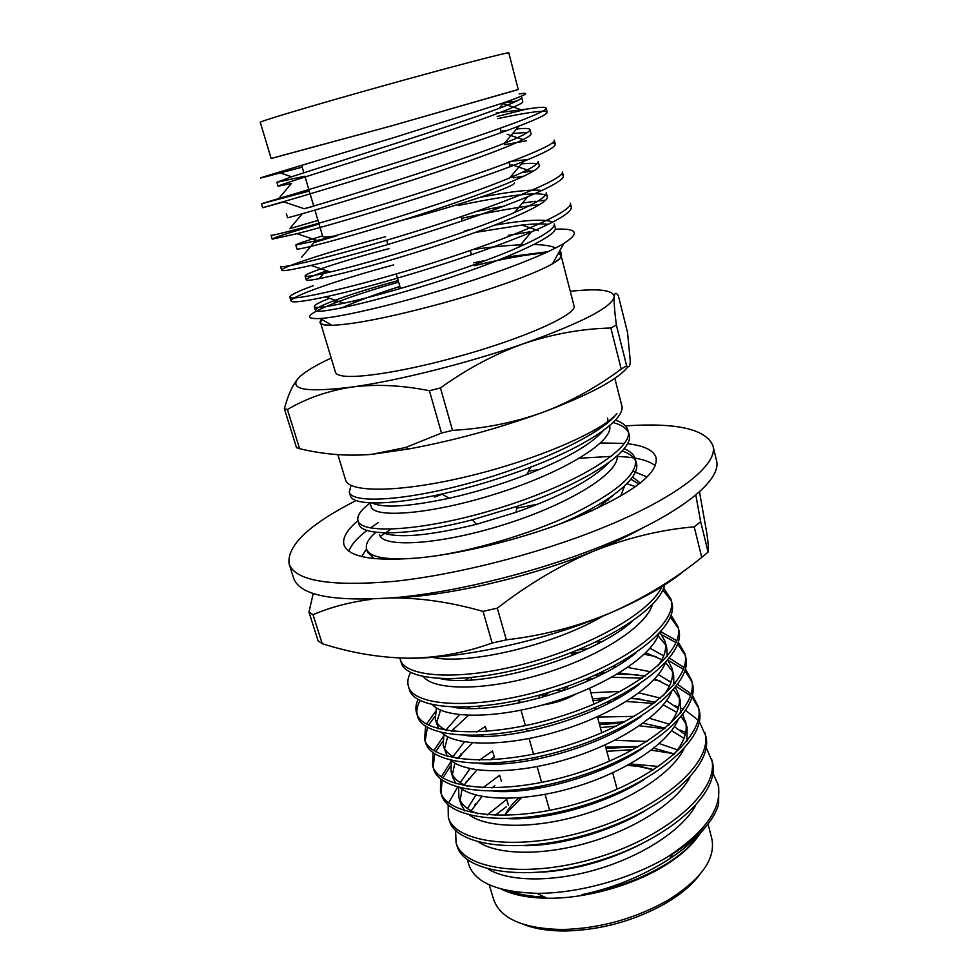 <?xml version="1.0" encoding="UTF-8"?>
<svg xmlns="http://www.w3.org/2000/svg" width="980" height="980" viewBox="0 0 980 980"><rect width="100%" height="100%" fill="white"/><g stroke="black" fill="none" stroke-linecap="round" stroke-linejoin="round"><path stroke-width="1.47" d="M616.359 325.017L626.637 365.846C628.891 368.1 630.103 366.398 630.25 360.763L627.543 332.477L618.356 295.715C616.101 292.187 614.73 292.555 614.215 296.83C613.872 301.791 614.582 311.187 616.359 325.017L610.859 328.031C582.194 328.68 553.186 333.862 523.847 343.6C495.01 353.939 467.215 368.713 440.461 387.945L452.503 430.367C483.924 428.627 513.863 422.674 542.308 412.519L551.066 409.126C576.326 398.493 599.711 385.128 621.222 369.056L610.859 328.031M621.222 369.056L626.637 365.846M440.461 387.945L429.399 390.714C401.776 385.201 375.891 383.976 351.747 387.063C327.786 390.849 306.336 398.333 287.422 409.518L299.598 448.693C323.682 454.512 347.753 456.386 371.849 454.328L405.549 447.517L441.502 433.062L429.399 390.714M441.502 433.062L452.503 430.367M287.422 409.518L284.372 408.721C288.353 393.899 293.363 383.352 299.415 377.092C287.557 389.489 305 392.809 351.747 387.063C397.255 380.877 468.55 362.955 523.847 343.6C581.912 322.714 612.035 307.132 614.215 296.83C613.566 290.055 598.915 288.218 570.274 291.317M299.598 448.693L296.499 447.664L284.372 408.721M627.911 366.692C619.299 378.329 593.66 392.527 550.968 409.273L542.308 412.519C498.159 428.493 453.654 440.645 408.807 448.963L371.849 454.328M351.048 485.382L349.248 492.021L350.313 495.5C351.967 505.447 389.256 505.852 441.968 494.018C471.405 487.415 500.976 478.461 530.707 467.142C588.674 445.177 626.771 418.521 621.639 405.108L614.84 378.366M349.248 492.021C351.526 503.659 403.723 501.295 470.278 482.883C538.057 464.238 602.075 433.711 616.898 413.572C601.781 431.604 536.44 459.877 468.685 476.182C400.869 492.609 348.647 493.05 345.56 479.894L337.867 454.659M370.109 503.108C360.873 509.906 356.818 515.737 357.945 520.576L358.999 524.03C360.897 536.464 409.665 536.146 472.421 519.78L517.06 506.354C585.881 483.201 635.395 450.359 629.013 434.14L628.119 430.637C626.808 426.018 622.57 422.502 615.391 420.102M628.413 432.425C626.183 427.954 621.051 424.646 613.039 422.527M357.945 520.576C360.701 534.872 426.104 531.197 501.723 507.297C577.122 483.752 634.244 448.191 628.119 430.637M375.928 532.25C368.492 538.608 365.369 544.145 366.557 548.861L367.598 552.279L374.434 558.71M559.274 524.226C610.307 502.642 641.239 477.211 636.326 462.891L635.444 459.412C634.183 454.879 630.41 451.29 624.113 448.656M635.738 461.188C633.705 456.766 629.185 453.36 622.165 450.947M361.645 556.64L366.569 548.886C369.08 557.032 384.981 560.18 414.258 558.331M429.644 556.689C470.927 551.532 530.976 533.818 572.626 514.108C616.91 492.217 637.845 473.989 635.444 459.424M638.886 484.071L630.875 479.196M640.234 483.005L632.492 477.003M608.225 500.082L606.265 499.947M399.889 658.021L401.2 662.554C405.561 681.198 462.768 684.983 530.989 665.971C599.993 647.106 659.099 610.062 664.673 584.938M400.195 659.27C404.409 677.119 457.807 681.296 523.234 664.232C589.801 647.094 650.389 612.402 661.929 586.665M410.645 672.427C407.925 677.413 407.178 682.007 408.403 686.221L409.395 689.467C414.307 710.573 479.833 714.2 553.038 691.084C626.061 668.421 679.557 626.857 671.802 602.529L670.957 599.209L663.656 588.086M671.312 600.887L662.835 590.021M408.403 686.221C413.278 707.192 478.804 710.684 552.046 687.543C625.118 664.881 678.687 623.415 670.957 599.209M420.102 700.553C417.358 705.502 416.365 710.145 417.113 714.481M418.105 699.451C415.839 704.277 415.312 708.761 416.537 712.901L417.517 716.123C422.76 738.271 488.297 742.999 561.111 720.006C633.754 697.49 686.711 655.02 678.699 629.65L677.866 626.379L671.018 615.269M678.209 628.033L670.32 617.143M416.537 712.901C421.743 734.927 487.268 739.52 560.131 716.515C632.835 693.975 685.841 651.614 677.866 626.379M440.914 710.292L439.849 711.284M434.765 716.552L428.542 725.176M427.415 727.332L425.161 740.917M425.59 726.192L424.585 739.349L425.565 742.534C431.127 765.698 496.664 771.505 569.111 748.634C641.386 726.254 693.779 682.901 685.522 656.527L684.702 653.28L678.258 642.194M685.057 654.922L677.67 644.032M676.053 642.647L662.002 634.93M623.942 627.874L622.361 627.8M435.01 712.166L426.521 724.098M424.585 739.349C430.11 762.379 495.647 768.063 568.143 745.18C640.467 722.774 692.921 679.532 684.702 653.28M676.788 640.773L660.863 631.671M627.641 625.105L626.747 625.044M452.858 731.362L453.961 730.431L453.434 728.655M442.593 741.517L435.72 751.734M434.777 753.816L433.123 767.095M433.111 752.652L432.572 765.539L433.528 768.7C439.408 792.857 504.945 799.729 577.012 776.969C648.932 754.735 700.786 710.512 692.297 683.158L691.476 679.936L685.388 668.887M691.831 681.553L684.885 670.675M683.379 669.279L668.054 660.336M656.294 656.637L644.191 654.285M580.344 652.043L571.695 653.317L572.283 655.448M443.144 736.789L433.883 750.619M432.572 765.539C438.403 789.574 503.953 796.311 576.056 773.551C648.013 751.293 699.941 707.18 691.476 679.936M684.016 667.454L669.438 658.144M457.513 758.581L461.347 755.127L460.955 753.841M450.396 766.164L442.96 778.01M442.164 780.031L441.012 793.028M440.62 778.831L440.473 791.485L441.429 794.609C447.615 819.745 513.153 827.659 584.852 805.021C656.392 782.922 707.719 737.854 698.997 709.532L698.189 706.335L692.407 695.335M698.544 707.94L691.978 697.098M690.582 695.69L676.188 686.429M660.839 681.284L653.868 679.789M642.365 678.123L611.753 677.303M592.802 678.785L587.216 679.458M451.253 761.08L441.27 776.87M440.473 791.485C446.623 816.499 512.16 824.278 583.909 801.64C655.498 779.504 706.874 734.547 698.189 706.335M691.12 693.901L677.695 684.42M675.183 683.256L674.154 682.815M671.214 681.639L669.377 680.978M638.041 674.791L617.241 674.142M600.703 674.975L594.137 675.6M465.978 782.077L468.661 779.615L468.416 778.782M448.13 804.764L448.301 817.185L449.244 820.285C455.737 846.389 521.274 855.307 592.606 832.792C663.791 810.815 714.592 764.939 705.637 735.662L699.316 721.537M665.224 705.649L663.043 705.147M653.917 703.444L626.379 701.472M611.299 701.95L606.792 702.28M595.571 703.395L593.807 703.615M457.574 787.161L448.656 802.841M448.301 817.185C454.757 843.168 520.282 851.963 591.663 829.435C662.897 807.447 713.759 761.668 704.828 732.501M698.128 720.104L685.694 710.5M683.391 709.3L681.112 708.221M678.552 707.119L674.718 705.661M640.161 699.034L630.887 698.593M617.302 698.679L613.909 698.826M604.354 699.487L593.01 700.7M474.7 805.021L475.815 803.514M455.614 830.428L456.055 842.653L456.999 845.728C463.785 872.764 529.31 882.686 600.274 860.281C671.104 838.439 721.39 791.754 712.215 761.546L706.151 747.507M664.673 728.704L639.401 725.812M626.82 725.678L624.774 725.715M616.298 726.094L600.336 727.577M456.055 842.653C462.817 869.579 528.33 879.379 599.356 856.961C670.222 835.107 720.57 788.508 711.419 758.41M685.706 732.366L679.936 730.076M631.659 722.726L630.312 722.713M622.766 722.836L599.552 724.673M506.415 806.687L495.059 815.372M712.889 773.245L717.948 784.086C722.971 807.312 705.845 831.8 666.584 857.549C629.417 879.366 577.306 893.638 536.856 893.319C494.153 891.947 471.074 880.8 467.619 859.864M638.335 746.711L606.032 748.451M488.285 869.138C508.547 881.608 552.255 882.637 597.384 869.272C642.696 855.846 681.749 830.342 695.592 805.695M674.424 753.951L653.758 748.255M638.727 746.49L605.677 747.152M494.839 785.764L491.899 787.932M482.062 796.458L471.123 810.803M478.926 842.261C498.183 855.001 543.128 856.067 589.715 842.212C636.51 828.37 676.788 801.995 689.81 777.446M683.991 738.308L671.545 730.651M665.298 728.189L643.101 723.191M632.467 722.211L631.328 722.15M624.517 721.917L599.123 723.105M490.012 759.917L494.312 757.075L489.89 759.929M476.978 769.851L464.214 784.87M462.07 789.157L460.135 800.476M458.665 787.479L458.861 797.365L460.796 803.784L464.753 810.827M469.591 815.176C487.721 828.173 533.88 829.239 581.961 814.895C630.275 800.611 671.79 773.392 683.905 749.039M686.894 741.235L687.139 727.405L682.827 714.543M686.073 724.196L681.235 716.564M676.751 712.35L663.289 704.853M655.51 702.219L631.647 698.079M619.348 697.503L616.53 697.49M608.2 697.674L592.52 698.863M483.079 735.172L481.241 736.372M472.385 742.84L457.427 758.569M454.855 763.089L452.393 774.678M451.363 760.701L451.07 771.554L453.03 778.022L456.019 783.718M460.294 787.908C477.174 801.101 524.496 802.155 574.121 787.295C623.99 772.571 666.755 744.506 677.866 720.471M680.426 713.17L680.414 701.239L678.723 694.649L675.416 687.409M679.312 697.993L673.542 689.663M669.389 686.159L654.726 678.87M645.146 676.163L619.152 672.978M604.587 672.99L599.344 673.236M479.453 706.372L479.477 708.221M468.501 715.351L451.351 731.19M447.664 736.752L444.577 748.634M443.866 734.424L443.217 745.486L447.297 756.389M451.033 760.419C466.554 773.82 514.966 774.812 566.195 759.427C617.67 744.236 661.672 715.376 671.692 691.733M673.848 684.91L673.615 674.816L671.913 668.164L667.846 660.079M672.488 671.545L665.628 662.578M661.867 659.748L645.82 652.705M587.314 648.895L578.053 649.875M440.547 710.12L436.688 722.333M436.37 707.879L435.279 719.173L438.611 728.838M441.809 732.734C455.835 746.307 505.276 747.201 558.147 731.288C611.287 715.608 656.527 686.012 665.395 662.835M667.147 656.477L666.768 648.148L665.04 641.435L660.091 632.553M665.604 644.852L658.144 635.812M628.143 624.726L627.42 624.615M432.621 704.828C445.006 718.561 495.402 719.32 549.976 702.88C604.832 686.674 651.333 656.429 658.952 633.778M423.495 676.715C434.067 690.594 485.333 691.182 541.683 674.191C598.327 657.445 646.09 626.6 652.386 604.55M432.327 657.335C466.676 665.359 552.904 645.624 603.068 615.991M569.209 520.441L567.677 520.552M611.9 496.787L611.214 496.615M620.683 496.162L624.579 485.958M539.135 469.555L528.6 471.111M379.689 534.884C382.323 547.783 438.219 545.248 503.132 524.913C568.082 504.81 619.63 473.058 617.18 455.896M370.048 502.899L371.138 506.538C373.466 518.591 430.918 514.623 497.166 493.467C563.267 472.593 614.313 441.343 609.572 425.663M508.449 805.327L506.697 799.349L487.317 814.919M542.601 872.127C576.632 869.75 609.964 860.158 642.611 843.351M677.572 749.884L659.307 743.6M647.082 741.407L614.595 740.353M501.405 781.305L499.641 775.266L482.956 787.773M475.851 795.05L467.485 808.537M524.815 845.691C560.376 845.752 610.92 831.322 644.362 811.183M685.179 734.645L674.412 726.609M669.511 724.22L649.446 718.291M634.501 716.356L597.482 717.066M494.312 757.075L492.524 750.986L479.355 760.174M470.008 768.639L460.257 782.677M458.861 797.365C461.041 804.445 467.399 809.921 477.934 813.817M508.718 818.692C547.82 820.358 607.894 803.257 644.399 779.37M673.677 754.845C684.089 742.448 688.009 731.129 685.461 720.888M681.235 712.154L680.757 711.529M678.136 708.614L666.523 700.688M660.557 698.14L638.972 692.897M628.633 691.807L627.2 691.708M620.536 691.414L590.854 692.774M486.778 731.399L485.345 726.486L476.795 731.999M464.496 741.872L453.054 756.536M451.07 771.554C453.005 777.777 458.456 782.677 467.423 786.254M493.749 791.289C535.301 794.584 604.66 774.923 643.358 747.691M668.63 725.31C677.645 714.126 681.014 703.897 678.723 694.649M670.982 682.35L658.389 674.558M650.904 671.814L627.751 667.429M615.832 666.719L612.696 666.67M469.616 707.07L467.68 708.393M459.412 714.714L445.876 730.125M443.217 745.486C444.896 750.901 449.502 755.237 457.035 758.508M479.6 763.543C522.634 768.479 601.389 746.233 641.484 716.086M663.386 695.665C671.116 685.633 673.958 676.47 671.913 668.164M663.693 655.841L649.985 648.233M601.536 641.778L595.975 641.973M471.686 679.875L471.013 677.609M469.114 677.793L465.132 680.169M435.279 719.173C436.725 723.828 440.559 727.613 446.757 730.553M466.113 735.514C509.759 742.081 598.131 717.176 638.948 684.505M657.948 665.886C664.489 656.98 666.853 648.833 665.04 641.435M453.127 707.229C496.591 715.388 594.958 687.715 635.873 652.913M440.596 678.699C483.054 688.426 591.908 657.825 632.321 621.32M586.334 513.361L582.757 513.336M596.967 508.534L614.227 494.459M382.96 532.802C398.346 538.535 429.497 535.705 476.427 524.325L516.043 512.307C561.699 496.088 592.643 479.526 608.85 462.609M372.302 502.985C383.082 508.338 408.697 506.77 449.159 498.257C474.822 492.487 500.694 484.573 526.774 474.553C565.57 459.191 591.038 444.577 603.178 430.698M607.882 420.8L607.637 418.105M666.584 857.549L672.831 853.837C698.667 837.41 713.942 820.848 718.634 804.139L718.732 787.185L717.948 784.086M673.505 753.583L651.247 750.202M633.202 749.59L606.816 751.317M700.614 832.914C693.497 843.694 682.043 854.058 666.229 863.98C641.63 878.95 613.431 889.203 581.63 894.728C613.456 888.003 642.782 876.034 669.585 858.823C685.314 848.386 697.699 837.312 706.752 825.601M696.339 838.721C689.197 847.933 678.895 856.753 665.457 865.169C633.337 885.406 584.999 898.893 547.048 898.231C528.183 897.925 512.957 894.887 501.368 889.154M544.537 897.019C530.841 896.565 519.143 894.544 509.416 890.967M489.228 884.854L493.626 899.456C500.413 918.738 523.394 928.746 562.557 929.518C600.287 928.452 635.567 918.591 668.397 899.959C701.496 879.023 715.951 858.554 711.786 838.549L708.038 824.009M624.713 821.461L622.643 821.657M554.594 842.139L552.365 843.364M699.12 875.373C691.684 885.111 680.831 894.262 666.572 902.801C635.248 920.6 601.598 929.995 565.582 931C548.959 931.073 534.945 928.881 523.541 924.397M517.452 893.454L516.95 892.143M547.955 843.976L549.56 842.984M627.727 819.403L629.16 819.341M653.623 769.839L637.686 766.225L627.42 765.429M539.441 786.475L535.141 788.814M521.642 797.598L504.235 815.446M550.981 815.017L550.601 813.78M504.896 815.433C507.567 809.505 512.295 803.625 519.094 797.806M530.315 789.525L533.5 787.54M612.341 763.702L615.673 763.555M630.189 763.898L653.807 769.717M658.646 766.483L632.125 764.082M586.91 678.711L587.461 681.198M576.277 693.816C566.575 699.463 555.464 703.162 542.957 704.902M520.821 702.672L518.359 700.308M566.722 686.502L561.65 691.292M548.714 695.494L540.054 694.93M555.464 690.312L562.594 690.729M544.66 695.739L549.119 692.297M331.191 358.08C315.695 365.283 305.111 371.628 299.415 377.092M321.869 319.492L320.521 322.604L335.454 372.265C335.956 373.931 338.149 375.107 342.02 375.805C357.198 378.819 405.095 371.273 456.46 357.038C523.749 338.737 578.408 314.017 573.974 305.662L561.026 255.449L558.257 253.489M519.13 93.958C531.43 91.949 526.321 94.876 503.794 102.753L394.695 137.371L278.479 172.333C260.019 177.882 255.719 179.364 265.58 176.792L302.207 167.188M497.644 118.617C528.637 112.124 545.137 109.956 547.183 112.112C547.6 114.023 538.179 118.678 518.922 126.077C465.647 146.681 327.933 188.956 283.33 201.709L262.652 207.736L283.857 201.88M552.585 142.7L555.305 144.085C555.844 146.853 545.26 152.623 523.553 161.406C469.922 183.297 343.563 221.946 296.977 233.681L272.22 239.145C273.212 237.797 288.818 232.775 319.051 224.065M513.189 177.87L524.178 176.082M561.454 174.134L563.353 175.726C564.002 179.463 552.12 186.445 527.718 196.698C474.026 219.471 359.121 254.469 311.015 265.409C291.954 269.843 282.179 271.448 281.677 270.223C280.721 267.54 327.124 252.081 385.642 236.695M461.531 218.332C493.124 211.472 519.216 206.89 539.796 204.563M569.858 205.359L571.303 207.05C572.087 211.864 558.723 220.194 531.221 232.04C477.811 255.253 374.568 286.54 325.507 296.891C303.371 301.595 291.881 302.955 291.048 300.983C289.7 297.014 335.54 280.5 393.703 264.882M473.328 249.484C492.597 246.801 509.625 245.184 524.386 244.62M534.088 244.535C543.765 244.743 550.993 245.858 555.758 247.903M559.85 250.611L561.295 253.183L558.955 252.215M329.599 298.288C319.1 302.391 314.017 305.16 314.323 306.605C315.082 308.357 324.931 307.218 343.894 303.2C385.618 294.404 472.421 267.834 518.616 247.205C543.116 236.364 554.999 228.585 554.264 223.881L555.256 227.752C558.502 235.898 505.582 259.774 438.587 281.321C371.971 302.759 315.511 314.776 315.462 310.415C315.193 308.59 322.285 305 336.74 299.647L333.506 303.506C350.424 296.842 372.13 289.7 398.615 282.105M552.72 222.093C545.076 218.822 525.733 219.839 494.704 225.155M470.596 229.577L464.912 230.717M389.048 248.614C340.966 261.256 304.192 273.714 305.111 275.993C305.564 277.107 313.968 275.76 330.309 271.975C371.298 262.701 467.84 232.983 514.463 212.562C536.28 203.093 546.877 196.502 546.252 192.778L547.257 196.686C545.958 193.477 535.95 192.974 517.244 195.179C501.331 197.188 481.609 200.643 458.052 205.567M541.952 190.475C531.172 189.189 510.568 191.48 480.139 197.347M322.567 235.923C304.89 241.19 295.972 244.241 295.801 245.074L317.104 240.492C356.892 230.545 463.038 197.715 509.723 177.907C529.212 169.724 538.682 164.199 538.155 161.357L539.172 165.302C541.818 171.035 487.697 192.803 419.954 214.62C352.604 236.327 296.242 250.868 296.964 248.957L295.801 245.074M528.208 159.52L508.902 161.529M313.759 206.217L304.217 208.752C342.4 197.96 458.015 162.043 504.553 143.19C521.923 136.208 530.401 131.675 529.972 129.605C529.568 128.27 525.047 128.098 516.411 129.066M507.652 130.254L500.988 131.345M304.878 176.216L276.887 182.28L291.611 176.768C327.798 164.934 452.882 125.93 499.053 108.376C514.476 102.533 522.022 98.906 521.715 97.535L522.744 101.553C524.778 104.774 469.408 124.313 400.918 146.424C332.808 168.401 276.568 185.588 278.087 186.237L291.415 183.493L278.063 199.369L309.288 191.088M518.236 89.474L391.755 125.808L271.142 158.454M547.991 251.689L505.778 257.164M485.59 260.509L473.646 262.763M398.186 280.574C372.731 287.544 352.249 293.902 336.74 299.647M548.249 224.334C542.234 223.563 533.426 223.795 521.85 225.057L475.386 232.419M326.916 270.823L325.311 271.374C312.449 275.809 306.103 278.639 306.262 279.839C305.932 283 362.343 269.721 429.326 248.161C496.689 226.466 550.209 203.632 547.257 196.686M337.782 235.47L313.955 242.587L301.46 257.458M536.881 163.819C534.039 163.146 528.906 163.158 521.495 163.856M521.826 172.603L531.062 171.243L512.369 164.934L509.894 165.277M286.393 213.836L287.569 217.756C286.454 218.405 342.767 202.554 410.485 180.712C478.608 158.748 533.341 138.082 531.001 133.599L529.972 129.605M527.583 132.398L512.699 133.488M516.73 101.063L502.948 103.035M321.673 319.37C317.594 323.498 321.06 325.47 332.061 325.323C354.662 324.331 391.13 317.055 441.466 303.482C490.135 290.105 535.68 273.641 552.561 263.755C562.055 258.193 563.99 254.702 558.367 253.293M545.456 252.864C528.477 254.114 504.81 258.377 474.43 265.641M399.865 286.454C376.136 294.037 356.732 301.191 341.64 307.916M555.207 229.198C577.367 228.218 580.246 232.958 563.806 243.457C544.329 255.388 492.805 274.988 437.68 291.342C386.573 306.618 339.141 317.263 320.203 318.524C302.489 319.235 306.924 314.237 333.506 303.506M505.08 257.446L518.175 255.462M508.24 235.396L529.947 231.819M497.093 116.498L526.37 109.135C539.037 107.077 545.64 106.722 546.154 108.094C548.69 111.916 484.794 134.628 404.703 159.985C325.078 185.183 259.822 204.061 261.452 203.791L278.063 199.369M504.48 144.685L526.493 140.802M554.288 140.103C557.179 145.383 494.018 169.405 414.381 194.604C335.209 219.643 269.88 236.976 271.019 235.237M302.281 213.738L289.725 228.683L317.973 220.427M531.062 171.243L533.831 170.875M563.353 175.726L562.349 171.794C565.57 178.507 503.132 203.803 423.948 228.842C345.217 253.722 279.827 269.537 280.5 266.352L281.677 270.223M476.317 211.447L503.585 206.192M522.401 203.056L535.325 201.28M538.094 200.961L545.517 200.239M571.303 207.05L570.311 203.154C573.876 211.264 512.136 237.822 433.393 262.689C355.115 287.422 289.664 301.754 289.884 297.161C289.639 295.311 297.43 291.489 313.269 285.707M526.37 109.135L496.174 113.006M391.767 125.795L271.166 158.527L260.276 122.341C257.973 121.9 312.889 105.472 380.779 86.51C451.021 66.848 510.801 51.266 508.816 52.945L518.249 89.547L391.767 125.795M552.683 263.534C558.723 259.982 561.503 257.287 561.026 255.449M545.211 252.975C528.33 254.212 504.737 258.438 474.443 265.678M399.877 286.503C376.283 294.049 356.977 301.166 341.983 307.843M320.521 322.604C321.06 324.417 324.833 325.287 331.84 325.201M398.541 221.382L417.823 216.176C471.552 201.329 516.913 185.441 514.488 182.782M314.923 210.112L322.69 236.339C322.971 237.221 326.45 237.185 333.127 236.229M605.15 502.605L602.284 502.458M608.69 499.69L606.865 499.555M537.873 504.161L516.742 508.179M699.487 491.813L706.911 533.794C708.405 544.145 708.81 550.221 708.099 552.059L700.651 521.691L695.812 494.998M313.208 593.635L308.957 612.084L318.108 640.834L322.212 643.652L313.012 614.693C330.689 607.135 350.142 602.014 371.371 599.319M391.424 597.971C419.93 597.69 450.469 602.161 483.042 611.373L492.144 643.015C464.643 652.974 436.578 658.045 407.962 658.205C379.089 657.629 350.509 652.79 322.212 643.652M497.313 608.139C528.563 583.945 560.854 564.872 594.174 550.919C628.07 537.628 661.414 529.604 694.208 526.848L701.754 557.399C674.056 579.744 643.676 598.229 610.601 612.843C577.71 626.551 542.957 635.555 506.341 639.842L497.313 608.139L483.042 611.373M492.144 643.015L506.341 639.842M700.651 521.691L694.208 526.848M701.754 557.399L708.099 552.059M313.012 614.693L308.957 612.084M380.375 536.354L390.898 529.237M633.007 471.221L647.082 476.942M391.645 597.959C446.439 596.489 530.695 577.147 594.174 550.919C612.598 543.385 628.805 535.68 642.819 527.828M442.286 494.214L434.557 497.081M685.608 569.613C668.519 584.215 643.517 598.633 610.601 612.843C547.33 640.173 462.67 658.854 407.962 658.205M587.62 510.813L592.202 510.739M356.157 500.486C309.019 524.521 286.687 545.701 289.137 564.015C295.36 580.895 330.003 586.702 393.09 581.446C454.793 575.15 536.832 554.337 600.813 528.502C677.168 497.889 718.671 464.385 712.938 445.692C705.796 429.056 676.629 422.454 625.424 425.884M357.97 520.649C346.859 529.947 342.204 538.032 344.005 544.941C348.794 557.424 374.274 561.699 420.457 557.743C465.439 553.112 524.631 538.192 571.536 519.523C630.312 494.802 658.511 474.222 656.11 457.795C653.795 450.298 644.227 445.606 627.396 443.707M624.444 443.401L600.556 442.96M289.137 564.015L293.731 578.433C300.137 595.889 334.866 602.21 397.892 597.396C459.547 591.479 541.352 570.801 605.089 544.77C681.149 513.924 722.358 479.747 716.466 460.404L712.938 445.692M655.265 465.672C648.05 460.049 635.138 456.986 616.543 456.46M611.287 456.386L579.596 458.199M378.317 522.561L370.305 527.963M367.047 530.376C357.247 537.861 351.171 544.819 348.807 551.238M635.469 486.619L626.882 483.704M476.427 524.325L472.421 519.78M516.043 512.307L517.06 506.354M449.159 498.257L441.968 494.018M526.774 474.553L530.707 467.142M665.457 865.169L666.229 863.98M669.585 858.823L672.831 853.837M547.048 898.231L536.856 893.319M666.572 902.801L668.397 899.959M565.582 931L562.557 929.518M520.478 797.696L519.535 799.215M633.876 764.29L637.686 766.225M518.175 700.345L518.959 703.064M520.993 710.194L525.415 725.653M526.407 729.132L527.081 731.472M529.102 738.54L533.573 754.196M534.553 757.638L535.117 759.598M537.114 766.593L541.646 782.444M542.626 785.85L543.079 787.455M545.064 794.364L549.645 810.399M587.29 679.679L587.669 681.1M589.629 688.266L593.941 704.093M594.897 707.585L595.448 709.643M597.384 716.723L601.757 732.746M602.7 736.213L603.153 737.891M605.064 744.91L609.487 761.117M610.418 764.535L610.773 765.858M612.672 772.804L617.13 789.194M618.062 792.587L618.319 793.543M538.792 695.286L539.588 698.115M567.126 686.355L567.873 689.075M569.858 696.253L570.091 697.098M408.807 448.963L405.549 447.517M278.479 172.345L291.611 176.768M518.922 126.077L504.553 143.19M283.33 201.709L304.217 208.752M523.553 161.406L509.723 177.907M296.977 233.681L317.104 240.492M527.718 196.698L514.463 212.562M311.015 265.409L330.309 271.975M531.221 232.04L518.616 247.205M325.507 296.891L343.894 303.2M499.053 108.376L503.794 102.753M265.899 176.167L265.58 176.792M314.323 306.605L315.462 310.415M305.111 275.993L306.262 279.839M276.887 182.28L278.087 186.237M552.561 263.755L563.819 243.457M332.061 325.323L320.203 318.524M555.305 144.085L554.3 140.115M547.183 112.112L546.166 108.106M291.048 300.983L289.884 297.161M272.22 239.145L271.019 235.225M262.652 207.736L261.452 203.791M521.85 225.057L538.498 230.68M325.311 271.374L319.186 278.663M507.211 134.285L523.1 139.65M502.079 103.341L520.895 109.687M512.859 176.596L512.369 174.746M510.225 166.563L509.11 162.325M501.295 132.545L500.18 128.27M313.698 205.996L305.099 176.964M303.861 172.786L301.681 165.412M471.454 254.727L470.314 250.525M462.254 220.941L461.09 216.69M400.452 288.512L396.288 273.947M387.872 244.498L386.659 240.259"/></g></svg>
